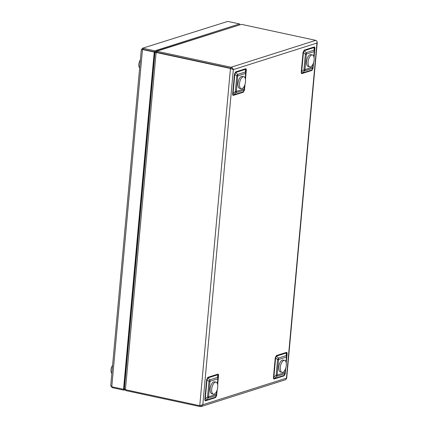 <?xml version="1.0" encoding="UTF-8"?>
<svg xmlns="http://www.w3.org/2000/svg" width="428" height="428" viewBox="0 0 428 428"><rect width="100%" height="100%" fill="white"/><g stroke="black" fill="none" stroke-linecap="round" stroke-linejoin="round"><path stroke-width="0.64" d="M155.771 52.366L154.984 52.296L124.361 388.795M156.199 52.457L230.986 68.314L156.664 52.296L156.76 51.237L156.22 51.173L155.696 52.35L156.375 52.339M156.659 52.307L156.124 52.473L230.451 68.485L233.324 69.609C232.998 68.405 232.249 67.619 231.088 67.244L156.76 51.237L241.435 24.343L315.757 40.35C316.854 40.74 317.244 41.639 316.929 43.046L317.255 42.34L316.998 41.644M125.95 389.806L125.875 390.593L200.202 406.6L201.112 406.547L202.824 404.717L199.758 405.707L125.436 389.694C124.366 389.25 124.104 388.827 124.66 388.415M231.901 68.806L232.602 69.208M286.46 378.566L285.674 379.684L201.112 406.547M156.664 52.296L156.696 52.81L156.664 52.296M156.22 51.173L241.435 24.343M125.147 389.571L125.875 390.593M155.252 52.253L156.124 52.473L125.436 389.694M285.369 372.269A2.841 2.515 -172 0 1 285.358 372.387A2.841 2.515 -172 0 1 284.55 373.831L276.723 376.319A2.841 0.679 -133.3 0 0 276.151 375.163L277.558 359.67A2.841 1.519 -44.4 0 0 278.382 358.07L286.209 355.588A2.841 1.669 3.6 0 1 286.787 356.685A2.841 1.669 3.6 0 1 286.781 356.743A2.841 0.642 5.2 0 1 286.781 356.765L286.23 362.8M285.979 361.847L286.418 357.038A2.841 0.642 5.2 0 0 286.781 356.765A2.841 2.841 0 0 0 286.787 356.685L286.947 354.133C287.033 353.046 286.84 352.661 286.375 352.977L276.472 356.123L275.648 357.722L273.867 377.314C273.631 378.368 273.824 378.753 274.439 378.475L284.342 375.329L285.166 373.73M285.134 373.976L285.358 372.387A2.841 2.841 0 0 0 285.369 372.253A2.841 0.642 5.2 0 0 285.374 372.232L285.738 368.208L285.369 372.253A2.841 0.642 5.2 0 1 285.005 372.526L285.294 369.375M216.536 395.766L216.755 394.177A2.841 2.841 0 0 0 216.771 394.044L217.14 389.994L216.771 394.022A2.841 0.642 -174.8 0 1 216.771 394.044A2.841 2.515 -172 0 1 216.755 394.177A2.841 2.515 -172 0 1 215.947 395.622L208.12 398.11A2.841 0.679 -133.3 0 0 207.548 396.954L208.96 381.466A2.841 1.519 -44.4 0 0 209.779 379.861L217.611 377.378A2.841 1.669 3.6 0 1 218.189 378.475A2.841 1.669 3.6 0 1 218.178 378.534A2.841 0.642 -174.8 0 1 218.178 378.555L217.633 384.585L218.178 378.555A2.841 0.642 -174.8 0 1 217.815 378.828L209.988 381.311L208.575 396.804L216.402 394.316L216.691 391.165M218.178 378.555A2.841 2.841 0 0 0 218.189 378.475L218.344 375.923C218.43 374.837 218.243 374.452 217.777 374.768L207.869 377.913L207.05 379.513L205.263 399.11C205.028 400.159 205.221 400.544 205.836 400.266L215.739 397.12L216.563 395.52M244.565 88.639A2.841 2.515 -172 0 1 244.549 88.762A2.841 2.515 -172 0 1 243.746 90.206L235.914 92.694A2.841 0.679 -133.3 0 0 235.346 91.533L236.754 76.045A2.841 1.519 -44.4 0 0 237.577 74.445L245.405 71.958A2.841 1.669 3.6 0 1 245.982 73.054A2.841 1.669 3.6 0 1 245.977 73.113A2.841 0.642 -174.8 0 1 245.977 73.135A2.841 0.642 -174.8 0 1 245.608 73.407L237.781 75.895L236.374 91.383L244.201 88.896L244.484 85.75M245.014 84.316L244.5 89.987L243.361 92.202A1.091 0.936 72.4 0 1 243.537 91.699L244.356 90.099M244.329 90.345L244.549 88.762A2.841 2.841 0 0 0 244.565 88.623A2.841 0.642 -174.8 0 1 244.201 88.896A2.841 2.44 -107.6 0 1 243.746 90.206L243.537 91.699L233.635 94.845C233.014 95.128 232.827 94.743 233.062 93.689L232.666 93.748L234.448 74.151L235.587 71.936L245.49 68.79C246.121 68.614 246.384 69.149 246.282 70.39L246.143 70.486M245.972 73.156L245.426 79.169L245.977 73.135A2.841 2.841 0 0 0 245.982 73.054L246.143 70.502C246.228 69.422 246.036 69.036 245.57 69.347L235.668 72.493L234.844 74.092L234.448 74.151M313.162 66.848A2.841 2.515 -172 0 1 313.152 66.971A2.841 2.515 -172 0 1 312.344 68.416L304.517 70.904A2.841 0.679 -133.3 0 0 303.944 69.743L305.357 54.254A2.841 1.519 -44.4 0 0 306.175 52.655L314.008 50.167A2.841 1.669 3.6 0 1 314.58 51.264A2.841 1.669 3.6 0 1 314.575 51.323A2.841 0.642 5.2 0 0 314.575 51.323A2.841 2.841 0 0 0 314.58 51.264L314.74 48.712C314.826 47.631 314.639 47.246 314.168 47.556A1.091 0.936 72.4 0 1 314.093 47C314.719 46.823 314.987 47.358 314.885 48.599L314.746 48.69M313.772 56.432L314.211 51.617A2.841 2.44 -107.6 0 0 314.008 50.167L314.168 47.556L304.265 50.702L303.447 52.302L303.051 52.36L304.19 50.146L314.093 47M314.575 51.365L314.024 57.379L314.575 51.344A2.841 0.642 5.2 0 1 314.211 51.617L306.384 54.105A2.841 0.642 5.2 0 1 305.357 54.254L303.447 52.302L301.66 71.899C301.424 72.953 301.617 73.338 302.232 73.054L312.135 69.908L312.959 68.309M312.927 68.555L313.152 66.971A2.841 2.841 0 0 0 313.168 66.832A2.841 0.642 5.2 0 0 313.168 66.816L313.537 62.782L313.168 66.816A2.841 0.642 5.2 0 1 312.798 67.105L313.087 63.959M275.252 357.776L276.392 355.561A1.091 0.936 72.4 0 0 276.472 356.123L278.382 358.07A2.841 2.44 -107.6 0 1 278.585 359.52L277.178 375.014A2.841 0.642 5.2 0 1 276.151 375.163L273.471 377.373L275.252 357.776L275.648 357.722L277.558 359.67A2.841 0.642 5.2 0 0 278.585 359.52L286.418 357.038A2.841 2.44 -107.6 0 0 286.209 355.588L286.375 352.977A1.091 0.936 72.4 0 1 286.295 352.415C286.926 352.239 287.188 352.774 287.086 354.02L286.947 354.111M285.818 367.946L285.176 373.692M285.305 373.617L284.165 375.832A1.091 0.936 72.4 0 1 284.342 375.329L284.55 373.831A2.841 2.44 -107.6 0 0 285.005 372.526L277.178 375.014A2.841 2.44 -107.6 0 1 276.723 376.319L274.439 378.475A1.091 0.936 72.4 0 0 274.262 378.978C273.631 379.155 273.369 378.62 273.471 377.373M217.376 383.638L217.815 378.828A2.841 2.44 -107.6 0 0 217.611 377.378L217.777 374.768A1.091 0.936 72.4 0 1 217.697 374.206C218.323 374.035 218.59 374.564 218.489 375.811L218.35 375.902M217.221 389.737L216.573 395.483M216.702 395.408L215.568 397.623L205.659 400.769A1.091 0.936 72.4 0 1 205.836 400.266L208.12 398.11A2.841 2.44 -107.6 0 0 208.575 396.804A2.841 0.642 -174.8 0 1 207.548 396.954L204.873 399.164L206.654 379.572L207.05 379.513L208.96 381.466A2.841 0.642 -174.8 0 0 209.988 381.311A2.841 2.44 -107.6 0 0 209.779 379.861L207.869 377.913A1.091 0.936 72.4 0 1 207.794 377.352L217.697 374.206M215.568 397.623A1.091 0.936 72.4 0 1 215.739 397.12L215.947 395.622A2.841 2.44 -107.6 0 0 216.402 394.316A2.841 0.642 -174.8 0 0 216.771 394.044M313.617 62.525L312.97 68.271M313.098 68.196L311.959 70.411L302.056 73.557A1.091 0.936 72.4 0 1 302.232 73.054L304.517 70.904A2.841 2.44 -107.6 0 0 304.971 69.593L306.384 54.105A2.841 2.44 -107.6 0 0 306.175 52.655L304.265 50.702A1.091 0.936 72.4 0 1 304.19 50.146M311.959 70.411A1.091 0.936 72.4 0 1 312.135 69.908L312.344 68.416A2.841 2.44 -107.6 0 0 312.798 67.105L304.971 69.593A2.841 0.642 5.2 0 1 303.944 69.743L301.269 71.958L303.051 52.36M245.169 78.222L245.608 73.407A2.841 2.44 -107.6 0 0 245.405 71.958L245.57 69.347A1.091 0.936 72.4 0 1 245.49 68.79M243.361 92.202L233.458 95.348A1.091 0.936 72.4 0 1 233.635 94.845L235.914 92.694A2.841 2.44 -107.6 0 0 236.374 91.383A2.841 0.642 -174.8 0 1 235.346 91.533L233.062 93.689L234.844 74.092L236.754 76.045A2.841 0.642 -174.8 0 0 237.781 75.895A2.841 2.44 -107.6 0 0 237.577 74.445L235.668 72.493A1.091 0.936 72.4 0 1 235.587 71.936M142.412 48.284L227.782 21.4L142.412 48.284L141.55 49.648M239.466 24.733L239.536 23.931L154.866 50.83L143.107 48.294L143.011 49.359L142.54 49.498M239.536 23.931L227.782 21.4M155.797 51.563L154.77 51.89L154.866 50.83M143.011 49.359L154.77 51.89L154.23 52.066L123.537 389.287L111.783 386.757L110.745 385.494L141.304 49.718L143.011 49.364L154.765 51.895L124.077 389.116L123.537 389.287M111.783 386.757L142.476 49.536L154.23 52.066M111.05 386.2L112.227 387.65L112.297 386.864M124.414 389.015L124.077 389.122L123.981 390.181L125.222 389.79M112.227 387.65L123.981 390.181M124.5 384.43L124.767 384.344M111.858 373.264A4.548 2.103 -77.8 0 1 112.382 365.699A4.548 2.103 -77.8 0 1 112.569 365.453M125.923 368.792A3.28 1.514 -77.8 0 1 126.132 369.332M139.651 67.849A4.548 2.103 -77.8 0 1 138.811 64.318A4.548 2.103 -77.8 0 1 140.363 60.032M153.722 63.371A3.28 1.514 -77.8 0 1 153.93 63.911M312.397 54.945L310.883 54.618A6.12 2.825 102.2 0 0 309.728 54.848A6.12 2.825 102.2 0 0 306.63 61.188A6.12 2.825 102.2 0 0 308.304 66.591L309.819 66.918A6.12 2.825 102.2 0 0 313.874 61.525A6.12 2.825 102.2 0 0 312.397 54.945A6.12 2.825 102.2 0 0 311.242 55.175A6.12 2.825 102.2 0 0 308.144 61.514A6.12 2.825 102.2 0 0 309.819 66.918M284.604 360.365L283.085 360.039A6.12 2.825 102.2 0 0 282.186 360.141A6.12 2.825 102.2 0 0 278.869 366.357A6.12 2.825 102.2 0 0 280.506 372.007L282.025 372.333A6.12 2.825 102.2 0 0 286.075 366.946A6.12 2.825 102.2 0 0 284.604 360.365A6.12 2.825 102.2 0 0 283.7 360.467A6.12 2.825 102.2 0 0 280.383 366.684A6.12 2.825 102.2 0 0 282.025 372.333M216.001 382.156L214.487 381.83A6.12 2.825 102.2 0 0 213.331 382.06A6.12 2.825 102.2 0 0 210.234 388.399A6.12 2.825 102.2 0 0 211.908 393.797L213.422 394.129A6.12 2.825 102.2 0 0 217.478 388.736A6.12 2.825 102.2 0 0 216.001 382.156A6.12 2.825 102.2 0 0 214.845 382.386A6.12 2.825 102.2 0 0 211.748 388.726A6.12 2.825 102.2 0 0 213.422 394.129M243.794 76.74L242.28 76.409A6.12 2.825 102.2 0 0 241.125 76.639A6.12 2.825 102.2 0 0 238.027 82.978A6.12 2.825 102.2 0 0 239.701 88.382L241.221 88.708A6.12 2.825 102.2 0 0 245.271 83.321A6.12 2.825 102.2 0 0 243.794 76.74A6.12 2.825 102.2 0 0 242.644 76.965A6.12 2.825 102.2 0 0 239.546 83.305A6.12 2.825 102.2 0 0 241.221 88.708M199.758 405.707L230.451 68.485L230.986 68.314L231.088 67.244L315.757 40.35M200.202 406.6L200.277 405.76M284.165 375.832L274.262 378.978M276.392 355.561L286.295 352.415M287.086 354.02L286.268 363.019M205.659 400.769C205.033 400.945 204.771 400.41 204.873 399.164M206.654 379.572L207.794 377.352M218.489 375.811L217.67 384.809M302.056 73.557C301.43 73.734 301.168 73.199 301.269 71.958M314.885 48.599L314.061 57.603M233.458 95.348C232.827 95.524 232.565 94.989 232.666 93.748M246.282 70.39L245.463 79.394M286.434 378.159L316.929 43.046L233.324 69.609L202.824 404.717L286.434 378.159M314.74 48.712L314.585 51.205M286.947 354.133L286.787 356.626M286.776 356.781L286.23 362.794M218.344 375.923L218.189 378.416M246.143 70.502L245.982 72.995M244.934 84.578L244.565 88.607A2.841 0.642 -174.8 0 1 244.565 88.623L244.934 84.573M153.513 68.496A3.938 1.819 -77.8 0 1 153.732 66.099M125.72 373.911A3.938 1.819 -77.8 0 1 125.934 371.52M286.669 378.448L317.255 42.34M156.011 52.419L155.68 52.36M153.759 65.8L153.481 68.849M125.96 371.215L125.682 374.27M141.893 49.605L142.856 49.413"/></g></svg>
